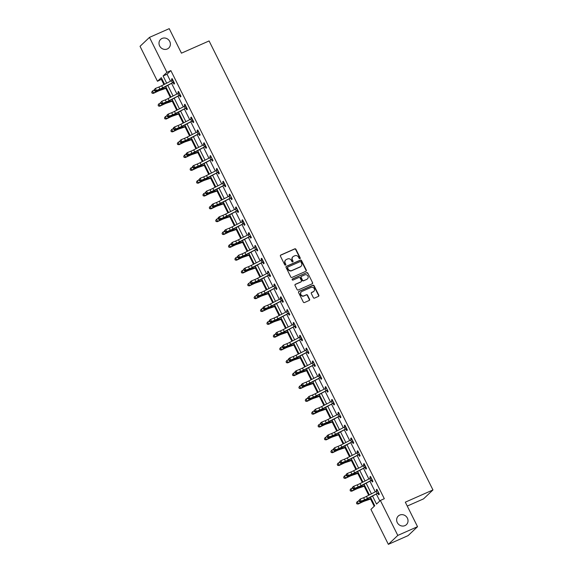 <?xml version="1.0" encoding="UTF-8"?>
<svg xmlns="http://www.w3.org/2000/svg" width="573" height="573" viewBox="0 0 573 573"><rect width="100%" height="100%" fill="white"/><g stroke="black" fill="none" stroke-linecap="round" stroke-linejoin="round"><path stroke-width="0.86" d="M299.951 258.695A0.637 0.587 46.6 0 0 300.216 257.893L295.933 249.312A0.91 0.838 46.6 0 0 294.758 248.847L280.806 255.021A0.91 0.838 46.6 0 0 280.433 256.167L284.709 264.747A0.637 0.587 46.6 0 0 285.691 264.97A0.637 0.587 46.6 0 0 285.798 264.268L285.239 263.157A2.908 2.693 46.6 0 1 286.436 259.476L287.596 258.96A2.908 2.693 46.6 0 1 291.363 260.45L291.922 261.56A0.637 0.587 46.6 0 0 292.896 261.782A0.637 0.587 46.6 0 0 293.004 261.08L292.452 259.97A2.908 2.693 46.6 0 1 293.641 256.289L294.809 255.773A2.908 2.693 46.6 0 1 298.576 257.263L299.127 258.373A0.637 0.587 46.6 0 0 299.958 258.137L295.682 249.556A0.91 0.838 46.6 0 0 294.501 249.09L280.548 255.257A0.91 0.838 46.6 0 0 280.469 255.3M285.54 265.07A0.637 0.587 46.6 0 0 285.54 264.511L285.239 263.157M292.753 261.882A0.637 0.587 46.6 0 0 292.753 261.324L292.452 259.97M399.71 515.091A5.923 5.479 46.6 0 0 398.264 516.051A5.923 5.479 46.6 0 0 397.762 523.393A5.923 5.479 46.6 0 0 404.961 525.62A5.923 5.479 46.6 0 0 406.407 524.66A5.923 5.479 46.6 0 0 406.909 517.319A5.923 5.479 46.6 0 0 399.71 515.091M162.066 38.448A5.923 5.479 46.6 0 0 160.612 39.408A5.923 5.479 46.6 0 0 160.111 46.75A5.923 5.479 46.6 0 0 167.316 48.977A5.923 5.479 46.6 0 0 168.763 48.01A5.923 5.479 46.6 0 0 169.264 40.669A5.923 5.479 46.6 0 0 162.066 38.448M313.359 297.638A0.91 0.838 46.6 0 0 314.534 298.103L318.452 296.37A0.91 0.838 46.6 0 0 318.824 295.217L314.076 285.691A0.91 0.838 46.6 0 0 312.894 285.225L298.941 291.399A0.91 0.838 46.6 0 0 298.569 292.545L303.318 302.078A0.91 0.838 46.6 0 0 304.499 302.537L309.227 300.445A0.91 0.838 46.6 0 0 309.599 299.299L307.565 295.224A0.91 0.838 46.6 0 0 306.39 294.758L304.041 295.79A2.428 2.249 46.6 0 1 301.298 291.865A2.428 2.249 46.6 0 1 301.892 291.471L311.075 287.41A2.428 2.249 46.6 0 1 313.825 291.335A2.428 2.249 46.6 0 1 313.23 291.729L311.698 292.409A0.91 0.838 46.6 0 0 311.325 293.555L313.359 297.638M161.98 79.01L157.475 81.28L140.041 46.313L149.481 37.381L169.228 28.65L181.448 53.167L209.088 40.941L432.959 489.944L405.319 502.17L417.538 526.687L397.798 535.418L388.358 544.35L370.924 509.39L374.749 505.766L370.487 497.221M149.481 37.381L166.915 72.341L163.09 75.965L166.679 83.171M372.579 496.139L376.533 504.075L380.365 500.451L384.311 498.711L170.861 70.601L166.915 72.341M380.365 500.451L397.798 535.418M305.932 271.258A0.91 0.838 46.6 0 0 306.304 270.105L301.556 260.579A0.91 0.838 46.6 0 0 300.374 260.113L286.421 266.28A0.91 0.838 46.6 0 0 286.049 267.433L290.798 276.96A0.91 0.838 46.6 0 0 291.979 277.425L305.932 271.258M307.816 273.135L312.564 282.661A0.91 0.838 46.6 0 1 312.192 283.814L298.239 289.981A0.91 0.838 46.6 0 1 297.058 289.515L295.023 285.44A0.91 0.838 46.6 0 1 295.396 284.294L301.061 281.787A0.91 0.838 46.6 0 0 301.434 280.641L300.08 277.934A0.91 0.838 46.6 0 0 298.905 277.468L293.011 280.075A0.637 0.587 46.6 0 1 292.294 279.044A0.637 0.587 46.6 0 1 292.452 278.944L306.634 272.669A0.91 0.838 46.6 0 1 307.816 273.135L312.564 282.661M407.26 506.066L423.519 498.882L432.959 489.944M170.861 70.601L167.037 74.218L170.51 81.194M171.664 83.493L176.914 94.029M178.06 96.328L183.31 106.857M184.456 109.164L189.706 119.693M190.859 121.999L196.109 132.528M197.255 134.827L202.505 145.363M203.651 147.662L208.901 158.191M210.055 160.497L215.305 171.026M216.451 173.333L221.701 183.861M222.847 186.161L228.097 196.697M229.25 198.996L234.5 209.525M235.646 211.831L240.896 222.36M242.042 224.666L247.292 235.195M248.446 237.494L253.696 248.03M254.842 250.329L260.092 260.858M261.238 263.165L266.488 273.693M267.641 276L272.891 286.529M274.037 288.828L279.287 299.364M280.433 301.663L285.683 312.192M286.837 314.498L292.087 325.027M293.233 327.333L298.483 337.862M299.629 340.161L304.879 350.697M306.032 352.997L311.282 363.526M312.428 365.832L317.678 376.361M318.824 378.667L324.074 389.196M325.228 391.495L330.478 402.031M331.624 404.33L336.874 414.859M338.02 417.165L343.27 427.694M344.423 430.001L349.673 440.53M350.819 442.829L356.069 453.365M357.215 455.664L362.465 466.193M363.619 468.499L368.869 479.028M370.015 481.334L375.265 491.863M376.411 494.162L379.813 500.974M173.29 82.806L173.956 84.138L174.593 83.536L172.129 78.601L171.492 79.203L172.086 80.392M180.617 95.619L179.671 95.641L180.352 96.973L180.989 96.371L178.532 91.436L177.895 92.038L178.482 93.227M187.02 108.455L186.067 108.469L186.755 109.808L187.392 109.207L184.929 104.265L184.291 104.873L184.886 106.062M192.485 121.304L193.151 122.643L193.789 122.035L191.325 117.1L190.687 117.701L191.282 118.89M199.812 134.125L198.867 134.139L199.547 135.472L200.185 134.87L197.728 129.935L197.091 130.537L197.678 131.726M206.216 146.953L205.263 146.975L205.951 148.307L206.588 147.705L204.124 142.77L203.487 143.372L204.081 144.561M211.681 159.803L212.347 161.142L212.984 160.54L210.52 155.598L209.883 156.207L210.477 157.396M219.008 172.623L218.062 172.638L218.743 173.977L219.38 173.368L216.923 168.433L216.286 169.035L216.873 170.224M225.411 185.459L224.458 185.473L225.146 186.805L225.783 186.204L223.32 181.269L222.682 181.87L223.277 183.059M230.876 198.308L231.542 199.64L232.18 199.039L229.716 194.104L229.078 194.705L229.673 195.894M238.203 211.122L237.258 211.136L237.938 212.476L238.576 211.874L236.119 206.932L235.482 207.541L236.069 208.73M244.607 223.957L243.654 223.971L244.342 225.311L244.979 224.702L242.515 219.767L241.878 220.369L242.472 221.558M250.072 236.807L250.738 238.139L251.375 237.537L248.911 232.602L248.274 233.204L248.868 234.393M257.399 249.62L256.453 249.642L257.134 250.974L257.771 250.372L255.314 245.437L254.677 246.039L255.264 247.228M263.802 262.455L262.849 262.47L263.537 263.809L264.174 263.208L261.711 258.265L261.073 258.874L261.668 260.063M269.267 275.305L269.933 276.644L270.571 276.036L268.107 271.101L267.469 271.702L268.064 272.891M276.594 288.126L275.649 288.14L276.329 289.472L276.967 288.871L274.51 283.936L273.873 284.537L274.46 285.726M282.998 300.954L282.045 300.975L282.733 302.308L283.37 301.706L280.906 296.771L280.269 297.373L280.863 298.562M288.463 313.803L289.129 315.143L289.766 314.541L287.302 309.599L286.665 310.208L287.259 311.397M295.79 326.624L294.844 326.639L295.525 327.978L296.162 327.369L293.705 322.434L293.068 323.036L293.655 324.225M302.193 339.46L301.24 339.474L301.928 340.806L302.565 340.204L300.102 335.269L299.464 335.871L300.059 337.06M307.658 352.309L308.324 353.641L308.962 353.04L306.498 348.105L305.86 348.706L306.455 349.895M314.985 365.123L314.04 365.137L314.72 366.476L315.358 365.875L312.901 360.933L312.264 361.542L312.851 362.73M321.389 377.958L320.436 377.972L321.124 379.312L321.761 378.703L319.297 373.768L318.66 374.37L319.254 375.559M326.854 390.807L327.52 392.14L328.157 391.538L325.693 386.603L325.056 387.205L325.65 388.394M334.181 403.621L333.235 403.643L333.916 404.975L334.553 404.373L332.096 399.438L331.459 400.04L332.046 401.229M340.584 416.456L339.631 416.471L340.319 417.81L340.956 417.208L338.493 412.266L337.855 412.875L338.45 414.064M346.049 429.306L346.715 430.645L347.353 430.036L344.889 425.102L344.251 425.703L344.846 426.892M353.376 442.127L352.431 442.141L353.111 443.473L353.749 442.872L351.292 437.937L350.655 438.538L351.242 439.727M359.78 454.955L358.827 454.976L359.515 456.309L360.152 455.707L357.688 450.772L357.051 451.374L357.645 452.563M365.245 467.804L365.911 469.144L366.548 468.542L364.084 463.6L363.447 464.209L364.041 465.398M372.572 480.625L371.626 480.64L372.307 481.979L372.944 481.37L370.487 476.435L369.85 477.037L370.437 478.226M378.975 493.46L378.022 493.475L378.71 494.807L379.347 494.205L376.884 489.27L376.246 489.872L376.841 491.061M161.421 79.532L163.942 84.582M165.833 88.378L170.339 97.41M172.237 101.213L176.735 110.245M178.633 114.048L183.138 123.08M185.029 126.884L189.534 135.916M191.432 139.712L195.93 148.744M197.828 152.547L202.333 161.579M204.224 165.382L208.73 174.414M210.628 178.217L215.126 187.249M217.024 191.045L221.529 200.077M223.42 203.881L227.925 212.912M229.823 216.716L234.321 225.748M236.219 229.551L240.724 238.583M242.615 242.379L247.121 251.411M249.019 255.214L253.517 264.246M255.415 268.049L259.92 277.081M261.811 280.885L266.316 289.917M268.214 293.713L272.712 302.745M274.61 306.548L279.115 315.58M281.006 319.383L285.512 328.415M287.41 332.218L291.908 341.25M293.806 345.046L298.311 354.078M300.202 357.881L304.707 366.913M306.605 370.717L311.103 379.749M313.001 383.552L317.506 392.584M319.397 396.38L323.903 405.412M325.801 409.215L330.299 418.247M332.197 422.05L336.702 431.082M338.593 434.886L343.098 443.917M344.996 447.714L349.494 456.745M351.392 460.549L355.897 469.581M357.788 473.384L362.294 482.416M364.192 486.219L368.69 495.251M370.588 499.047L374.198 506.288M417.538 526.687L408.098 535.619L388.358 544.35M164.587 84.245L161.299 77.656L157.475 81.28M369.341 494.914L364.091 484.386M362.938 482.079L357.688 471.55M356.542 469.251L351.292 458.715M350.146 456.416L344.896 445.887M343.743 443.581L338.493 433.052M337.347 430.746L332.096 420.217M330.95 417.918L325.7 407.382M324.547 405.082L319.297 394.553M318.151 392.247L312.901 381.718M311.755 379.412L306.505 368.883M305.352 366.584L300.102 356.048M298.956 353.749L293.705 343.22M292.559 340.914L287.309 330.385M286.156 328.078L280.906 317.549M279.76 315.25L274.51 304.714M273.364 302.415L268.114 291.886M266.961 289.58L261.711 279.051M260.565 276.745L255.314 266.216M254.168 263.917L248.918 253.381M247.765 251.081L242.515 240.553M241.369 238.246L236.119 227.717M234.973 225.411L229.723 214.882M228.57 212.583L223.32 202.047M222.174 199.748L216.923 189.219M215.777 186.913L210.527 176.384M209.374 174.077L204.124 163.549M202.978 161.249L197.728 150.713M196.582 148.414L191.332 137.885M190.179 135.579L184.929 125.05M183.783 122.744L178.532 112.215M177.386 109.916L172.136 99.38M170.983 97.081L165.733 86.552M167.825 85.47L173.075 95.999M174.228 98.305L179.478 108.834M180.624 111.141L185.874 121.669M187.02 123.969L192.27 134.505M193.423 136.804L198.673 147.333M199.819 149.639L205.07 160.168M206.216 162.474L211.466 173.003M212.619 175.302L217.869 185.838M219.015 188.137L224.265 198.666M225.411 200.973L230.661 211.501M231.814 213.808L237.064 224.337M238.21 226.636L243.461 237.172M244.607 239.471L249.857 250M251.01 252.306L256.26 262.835M257.406 265.141L262.656 275.67M263.802 277.969L269.052 288.506M270.205 290.805L275.455 301.334M276.601 303.64L281.852 314.169M282.998 316.475L288.248 327.004M289.401 329.303L294.651 339.839M295.797 342.138L301.047 352.667M302.193 354.974L307.443 365.502M308.596 367.809L313.846 378.338M314.992 380.637L320.243 391.173M321.389 393.472L326.639 404.001M327.792 406.307L333.042 416.836M334.188 419.142L339.438 429.671M340.584 431.97L345.834 442.506M346.987 444.806L352.237 455.334M353.383 457.641L358.634 468.17M359.78 470.476L365.03 481.005M366.183 483.304L371.433 493.84M167.037 74.218L163.09 75.965M171.492 79.203L172.265 78.866M177.895 92.038L178.661 91.694M184.291 104.873L185.058 104.53M190.687 117.701L191.461 117.365M197.091 130.537L197.857 130.2M203.487 143.372L204.253 143.028M209.883 156.207L210.656 155.863M216.286 169.035L217.052 168.698M222.682 181.87L223.449 181.534M229.078 194.705L229.852 194.362M235.482 207.541L236.248 207.197M241.878 220.369L242.644 220.032M248.274 233.204L249.047 232.867M254.677 246.039L255.443 245.695M261.073 258.874L261.84 258.53M267.469 271.702L268.243 271.366M273.873 284.537L274.639 284.201M280.269 297.373L281.035 297.029M286.665 310.208L287.438 309.864M293.068 323.036L293.834 322.699M299.464 335.871L300.231 335.534M305.86 348.706L306.634 348.363M312.264 361.542L313.03 361.198M318.66 374.37L319.426 374.033M325.056 387.205L325.829 386.868M331.459 400.04L332.225 399.696M337.855 412.875L338.622 412.531M344.251 425.703L345.025 425.367M350.655 438.538L351.421 438.202M357.051 451.374L357.817 451.03M363.447 464.209L364.22 463.865M369.85 477.037L370.616 476.7M376.246 489.872L377.013 489.535M292.81 256.89A2.908 2.693 46.6 0 0 292.194 260.214M285.598 260.078A2.908 2.693 46.6 0 0 284.989 263.401M306.011 271.215A0.91 0.838 46.6 0 0 306.046 270.349L301.298 260.822A0.91 0.838 46.6 0 0 300.116 260.357L286.163 266.524A0.91 0.838 46.6 0 0 286.085 266.567M300.911 261.947A0.637 0.587 46.6 0 0 300.087 261.617L287.839 267.039A0.637 0.587 46.6 0 0 287.574 267.842L288.162 269.016A2.908 2.693 46.6 0 0 291.929 270.499L300.302 266.796A2.908 2.693 46.6 0 0 301.491 263.114L300.911 261.947M287.574 267.283A0.637 0.587 46.6 0 0 287.324 268.085L287.574 267.842M300.882 266.445A2.908 2.693 46.6 0 1 300.044 267.039L291.671 270.743A2.908 2.693 46.6 0 1 287.904 269.253L287.324 268.085M312.271 283.771A0.91 0.838 46.6 0 0 312.306 282.904M301.14 281.744A0.91 0.838 46.6 0 1 300.804 282.031L295.145 284.53A0.91 0.838 46.6 0 0 295.066 284.573M292.452 278.944L292.194 279.187A0.637 0.587 46.6 0 0 292.187 279.187L306.634 272.669M306.927 279.194A2.428 2.249 46.6 0 0 307.73 275.785A2.428 2.249 46.6 0 0 304.779 274.868L301.541 276.301A0.91 0.838 46.6 0 0 301.169 277.454L302.515 280.161A0.91 0.838 46.6 0 0 303.697 280.62L306.677 279.431A2.428 2.249 46.6 0 0 307.393 278.915M301.205 276.587A0.91 0.838 46.6 0 0 300.911 277.697L301.169 277.454M306.677 279.431L303.439 280.863A0.91 0.838 46.6 0 1 302.258 280.398L300.911 277.697M307.558 273.378A0.91 0.838 46.6 0 0 306.383 272.913M313.689 291.449A2.428 2.249 46.6 0 1 312.973 291.972L311.44 292.653A0.91 0.838 46.6 0 0 311.361 292.688M301.176 291.994A2.428 2.249 46.6 0 0 303.79 296.033L304.041 295.79M309.305 300.41A0.91 0.838 46.6 0 0 309.341 299.543L307.314 295.46A0.91 0.838 46.6 0 0 306.132 294.995L303.79 296.033M318.531 296.327A0.91 0.838 46.6 0 0 318.567 295.46L313.818 285.934A0.91 0.838 46.6 0 0 312.643 285.469L298.683 291.636A0.91 0.838 46.6 0 0 298.605 291.678M166.535 88.142L160.01 90.355A4.627 0.552 153.5 0 0 157.417 91.451L153.378 93.378L152.046 93.155L151.709 92.174L152.046 93.155M151.709 92.174L152.533 90.928L154.123 90.169M152.533 90.928L153.557 92.984L157.596 91.057A6.94 0.824 -26.5 0 1 161.493 89.417L166.349 87.769M152.124 92.998L153.557 92.984L153.378 93.378M173.626 82.211L172.602 80.156A3.237 0.387 153.5 0 0 171.449 80.714L161.701 85.735A4.627 0.552 -26.5 0 1 158.879 87.039L155.39 88.443L156.415 90.498L155.355 91.279L158.843 89.875A6.94 0.824 153.5 0 0 163.076 87.92L173.626 82.211A3.237 0.387 153.5 0 0 172.473 82.77L162.725 87.791A4.627 0.552 -26.5 0 1 159.903 89.094L156.415 90.498L154.86 90.491L154.452 89.667L154.03 89.975L154.438 90.799L154.86 90.491M174.221 82.791L172.974 82.82M154.03 89.975L155.39 88.443L154.452 89.667M154.438 90.799L155.355 91.279M172.931 100.977L166.414 103.19A4.627 0.552 153.5 0 0 163.814 104.286L159.774 106.213L158.449 105.984L158.112 105.009L158.449 105.984M158.112 105.009L158.929 103.756L160.519 102.997M158.929 103.756L159.96 105.812L164 103.885A6.94 0.824 -26.5 0 1 167.889 102.252L172.745 100.604M158.52 105.826L159.96 105.812L159.774 106.213M179.328 113.812L172.81 116.025A4.627 0.552 153.5 0 0 170.21 117.114L166.17 119.041L164.845 118.819L164.508 117.837L164.845 118.819M164.508 117.837L165.332 116.591L166.922 115.832M165.332 116.591L166.356 118.647L170.396 116.72A6.94 0.824 -26.5 0 1 174.292 115.087L179.141 113.44M164.917 118.661L166.356 118.647L166.17 119.041M179.199 92.769L178.998 92.984A3.237 0.387 153.5 0 0 177.845 93.542L168.104 98.563A4.627 0.552 -26.5 0 1 165.275 99.874L161.787 101.271L162.818 103.333L161.758 104.114L165.239 102.71A6.94 0.824 153.5 0 0 169.479 100.755L180.022 95.039A3.237 0.387 153.5 0 0 178.876 95.598L169.128 100.626A4.627 0.552 -26.5 0 1 166.299 101.93L162.818 103.333L161.264 103.319L160.855 102.495L160.426 102.811L160.841 103.634L161.264 103.319M180.022 95.039L179.184 92.783M160.426 102.811L161.787 101.271L160.855 102.495M160.841 103.634L161.758 104.114M186.418 107.874L185.394 105.819A3.237 0.387 153.5 0 0 184.248 106.377L174.5 111.398A4.627 0.552 -26.5 0 1 171.678 112.702L168.19 114.106L169.214 116.161L168.154 116.949L171.642 115.545A6.94 0.824 153.5 0 0 175.875 113.583L186.418 107.874A3.237 0.387 153.5 0 0 185.272 108.433L175.524 113.454A4.627 0.552 -26.5 0 1 172.702 114.765L169.214 116.161L167.66 116.154L167.252 115.331L166.829 115.646L167.237 116.469L167.66 116.154M166.829 115.646L167.13 114.887L168.19 114.106L167.252 115.331M167.237 116.469L168.154 116.949M185.731 126.647L179.206 128.861A4.627 0.552 153.5 0 0 176.613 129.949L172.573 131.876L171.241 131.654L170.904 130.673L171.241 131.654M170.904 130.673L171.728 129.426L173.318 128.667M171.728 129.426L172.752 131.482L176.792 129.555A6.94 0.824 -26.5 0 1 180.688 127.922L185.545 126.275M171.32 131.496L172.752 131.482L172.573 131.876M192.127 139.475L185.609 141.689A4.627 0.552 153.5 0 0 183.009 142.784L178.969 144.711L177.644 144.489L177.308 143.508L177.644 144.489M177.308 143.508L178.124 142.262L179.714 141.502M178.124 142.262L179.156 144.317L183.195 142.391A6.94 0.824 -26.5 0 1 187.085 140.75L191.941 139.103M177.716 144.332L179.156 144.317L178.969 144.711M198.523 152.311L192.005 154.524A4.627 0.552 153.5 0 0 189.405 155.62L185.366 157.546L184.04 157.317L183.704 156.343L184.04 157.317M183.704 156.343L184.527 155.09L186.118 154.33M184.527 155.09L185.552 157.145L189.591 155.219A6.94 0.824 -26.5 0 1 193.488 153.585L198.337 151.938M184.112 157.16L185.552 157.145L185.366 157.546M192.822 120.71L191.797 118.654A3.237 0.387 153.5 0 0 190.644 119.213L180.896 124.234A4.627 0.552 -26.5 0 1 178.074 125.537L174.586 126.941L175.61 128.997L174.55 129.777L178.038 128.381A6.94 0.824 153.5 0 0 182.271 126.418L192.822 120.71A3.237 0.387 153.5 0 0 191.669 121.268L181.92 126.289A4.627 0.552 -26.5 0 1 179.098 127.593L175.61 128.997L174.056 128.989L173.648 128.166L173.225 128.481L173.633 129.305L174.056 128.989M193.416 121.29L192.17 121.318M173.225 128.481L173.526 127.722L174.586 126.941L173.648 128.166M173.633 129.305L174.55 129.777M198.394 131.267L198.194 131.489A3.237 0.387 153.5 0 0 197.04 132.048L187.299 137.069A4.627 0.552 -26.5 0 1 184.47 138.372L180.982 139.776L182.013 141.832L180.953 142.613L184.434 141.209A6.94 0.824 153.5 0 0 188.675 139.253L199.218 133.545A3.237 0.387 153.5 0 0 198.072 134.103L188.324 139.124A4.627 0.552 -26.5 0 1 185.494 140.428L182.013 141.832L180.459 141.825L180.051 141.001L179.621 141.309L180.037 142.133L180.459 141.825M199.218 133.545L198.38 131.281M179.621 141.309L180.982 139.776L180.051 141.001M180.037 142.133L180.953 142.613M205.614 146.373L204.59 144.317A3.237 0.387 153.5 0 0 203.444 144.876L193.695 149.897A4.627 0.552 -26.5 0 1 190.873 151.208L187.385 152.604L188.41 154.667L187.35 155.448L190.838 154.044A6.94 0.824 153.5 0 0 195.071 152.089L205.614 146.373A3.237 0.387 153.5 0 0 204.468 146.932L194.72 151.96A4.627 0.552 -26.5 0 1 191.898 153.263L188.41 154.667L186.855 154.653L186.447 153.829L186.024 154.144L186.433 154.968L186.855 154.653M186.024 154.144L186.325 153.392L187.385 152.604L186.447 153.829M186.433 154.968L187.35 155.448M211.186 156.938L210.993 157.152A3.237 0.387 153.5 0 0 209.84 157.711L200.092 162.732A4.627 0.552 -26.5 0 1 197.27 164.036L193.781 165.439L194.806 167.495L193.746 168.283L197.234 166.879A6.94 0.824 153.5 0 0 201.467 164.917L212.017 159.208A3.237 0.387 153.5 0 0 210.864 159.767L201.116 164.788A4.627 0.552 -26.5 0 1 198.294 166.098L194.806 167.495L193.251 167.488L192.843 166.664L192.421 166.979L192.829 167.803L193.251 167.488M212.612 159.788L211.365 159.824M192.421 166.979L192.721 166.22L193.781 165.439L192.843 166.664M192.829 167.803L193.746 168.283M217.59 169.773L217.389 169.988A3.237 0.387 153.5 0 0 216.236 170.546L206.495 175.567A4.627 0.552 -26.5 0 1 203.666 176.871L200.178 178.275L201.209 180.33L200.149 181.111L203.63 179.714A6.94 0.824 153.5 0 0 207.87 177.752L218.413 172.043A3.237 0.387 153.5 0 0 217.267 172.602L207.519 177.623A4.627 0.552 -26.5 0 1 204.69 178.926L201.209 180.33L199.655 180.323L199.246 179.499L198.817 179.815L199.232 180.638L199.655 180.323M218.413 172.043L217.575 169.78M198.817 179.815L200.178 178.275L199.246 179.499M199.232 180.638L200.149 181.111M224.809 184.878L223.785 182.823A3.237 0.387 153.5 0 0 222.639 183.381L212.891 188.402A4.627 0.552 -26.5 0 1 210.069 189.706L206.581 191.11L207.605 193.165L206.545 193.946L210.033 192.542A6.94 0.824 153.5 0 0 214.266 190.587L224.809 184.878A3.237 0.387 153.5 0 0 223.663 185.437L213.915 190.458A4.627 0.552 -26.5 0 1 211.093 191.762L207.605 193.165L206.051 193.158L205.643 192.335L205.22 192.643L205.628 193.466L206.051 193.158M205.22 192.643L206.581 191.11L205.643 192.335M205.628 193.466L206.545 193.946M230.382 195.436L230.188 195.651A3.237 0.387 153.5 0 0 229.035 196.21L219.287 201.23A4.627 0.552 -26.5 0 1 216.465 202.541L212.977 203.938L214.001 206.001L212.941 206.781L216.429 205.378A6.94 0.824 153.5 0 0 220.662 203.422L231.213 197.706A3.237 0.387 153.5 0 0 230.06 198.265L220.311 203.293A4.627 0.552 -26.5 0 1 217.489 204.597L214.001 206.001L212.447 205.986L212.039 205.163L211.616 205.478L212.024 206.301L212.447 205.986M231.807 198.287L230.561 198.322M211.616 205.478L211.917 204.726L212.977 203.938L212.039 205.163M212.024 206.301L212.941 206.781M236.785 208.271L236.585 208.486A3.237 0.387 153.5 0 0 235.431 209.045L225.69 214.066A4.627 0.552 -26.5 0 1 222.861 215.369L219.38 216.773L220.404 218.829L219.344 219.617L222.825 218.213A6.94 0.824 153.5 0 0 227.066 216.25L237.609 210.542A3.237 0.387 153.5 0 0 236.463 211.1L226.715 216.121A4.627 0.552 -26.5 0 1 223.885 217.432L220.404 218.829L218.85 218.822L218.442 217.998L218.012 218.313L218.428 219.137L218.85 218.822M237.609 210.542L236.771 208.286M218.012 218.313L218.313 217.554L219.38 216.773L218.442 217.998M218.428 219.137L219.344 219.617M244.005 223.377L242.981 221.321A3.237 0.387 153.5 0 0 241.835 221.88L232.086 226.901A4.627 0.552 -26.5 0 1 229.264 228.204L225.776 229.608L226.801 231.664L225.741 232.445L229.229 231.048A6.94 0.824 153.5 0 0 233.462 229.085L244.005 223.377A3.237 0.387 153.5 0 0 242.859 223.936L233.111 228.956A4.627 0.552 -26.5 0 1 230.289 230.26L226.801 231.664L225.246 231.657L224.838 230.833L224.415 231.148L224.824 231.972L225.246 231.657M224.415 231.148L224.716 230.389L225.776 229.608L224.838 230.833M224.824 231.972L225.741 232.445M249.577 233.934L249.384 234.156A3.237 0.387 153.5 0 0 248.231 234.715L238.483 239.736A4.627 0.552 -26.5 0 1 235.661 241.04L232.172 242.443L233.197 244.499L232.137 245.28L235.625 243.876A6.94 0.824 153.5 0 0 239.858 241.921L250.408 236.212A3.237 0.387 153.5 0 0 249.255 236.771L239.507 241.792A4.627 0.552 -26.5 0 1 236.685 243.095L233.197 244.499L231.642 244.492L231.234 243.668L230.812 243.976L231.22 244.8L231.642 244.492M251.003 236.792L249.756 236.821M230.812 243.976L232.172 242.443L231.234 243.668M231.22 244.8L232.137 245.28M255.981 246.77L255.78 246.984A3.237 0.387 153.5 0 0 254.627 247.543L244.886 252.564A4.627 0.552 -26.5 0 1 242.057 253.875L238.576 255.272L239.6 257.334L238.54 258.115L242.021 256.711A6.94 0.824 153.5 0 0 246.261 254.756L256.804 249.04A3.237 0.387 153.5 0 0 255.658 249.599L245.91 254.627A4.627 0.552 -26.5 0 1 243.081 255.93L239.6 257.334L238.046 257.32L237.637 256.496L237.208 256.811L237.623 257.635L238.046 257.32M256.804 249.04L255.966 246.784M237.208 256.811L238.576 255.272L237.637 256.496M237.623 257.635L238.54 258.115M263.2 261.875L262.176 259.82A3.237 0.387 153.5 0 0 261.03 260.378L251.282 265.399A4.627 0.552 -26.5 0 1 248.46 266.703L244.972 268.107L245.996 270.162L244.936 270.95L248.424 269.546A6.94 0.824 153.5 0 0 252.657 267.584L263.2 261.875A3.237 0.387 153.5 0 0 262.054 262.434L252.306 267.455A4.627 0.552 -26.5 0 1 249.484 268.766L245.996 270.162L244.442 270.155L244.034 269.331L243.611 269.647L244.019 270.47L244.442 270.155M243.611 269.647L243.912 268.887L244.972 268.107L244.034 269.331M244.019 270.47L244.936 270.95M268.773 272.44L268.579 272.655A3.237 0.387 153.5 0 0 267.426 273.214L257.678 278.234A4.627 0.552 -26.5 0 1 254.856 279.538L251.368 280.942L252.392 282.998L251.332 283.778L254.82 282.382A6.94 0.824 153.5 0 0 259.053 280.419L269.604 274.711A3.237 0.387 153.5 0 0 268.451 275.269L258.702 280.29A4.627 0.552 -26.5 0 1 255.88 281.594L252.392 282.998L250.838 282.99L250.43 282.167L250.007 282.482L250.415 283.306L250.838 282.99M270.198 275.291L268.952 275.319M250.007 282.482L250.308 281.723L251.368 280.942L250.43 282.167M250.415 283.306L251.332 283.778M275.176 285.268L274.976 285.49A3.237 0.387 153.5 0 0 273.822 286.049L264.081 291.07A4.627 0.552 -26.5 0 1 261.252 292.373L257.771 293.777L258.795 295.833L257.735 296.613L261.216 295.21A6.94 0.824 153.5 0 0 265.457 293.254L276 287.546A3.237 0.387 153.5 0 0 274.854 288.104L265.106 293.125A4.627 0.552 -26.5 0 1 262.276 294.429L258.795 295.833L257.241 295.826L256.833 295.002L256.403 295.31L256.819 296.134L257.241 295.826M276 287.546L275.162 285.282M256.403 295.31L257.771 293.777L256.833 295.002M256.819 296.134L257.735 296.613M282.396 300.381L281.372 298.318A3.237 0.387 153.5 0 0 280.226 298.877L270.477 303.898A4.627 0.552 -26.5 0 1 267.655 305.208L264.167 306.605L265.192 308.668L264.132 309.449L267.62 308.045A6.94 0.824 153.5 0 0 271.853 306.089L282.396 300.381A3.237 0.387 153.5 0 0 281.25 300.932L271.502 305.961A4.627 0.552 -26.5 0 1 268.68 307.264L265.192 308.668L263.637 308.654L263.229 307.83L262.806 308.145L263.215 308.969L263.637 308.654M262.806 308.145L263.107 307.393L264.167 306.605L263.229 307.83M263.215 308.969L264.132 309.449M287.968 310.938L287.775 311.153A3.237 0.387 153.5 0 0 286.622 311.712L276.874 316.733A4.627 0.552 -26.5 0 1 274.052 318.036L270.563 319.44L271.588 321.496L270.528 322.284L274.016 320.88A6.94 0.824 153.5 0 0 278.249 318.917L288.799 313.209A3.237 0.387 153.5 0 0 287.646 313.768L277.898 318.789A4.627 0.552 -26.5 0 1 275.076 320.099L271.588 321.496L270.033 321.489L269.625 320.665L269.203 320.98L269.611 321.804L270.033 321.489M289.394 313.789L288.147 313.825M269.203 320.98L269.503 320.221L270.563 319.44L269.625 320.665M269.611 321.804L270.528 322.284M294.372 323.774L294.171 323.989A3.237 0.387 153.5 0 0 293.018 324.547L283.277 329.568A4.627 0.552 -26.5 0 1 280.448 330.872L276.967 332.276L277.991 334.331L276.931 335.112L280.412 333.715A6.94 0.824 153.5 0 0 284.652 331.753L295.195 326.044A3.237 0.387 153.5 0 0 294.049 326.603L284.301 331.624A4.627 0.552 -26.5 0 1 281.472 332.927L277.991 334.331L276.437 334.324L276.028 333.5L275.599 333.815L276.014 334.639L276.437 334.324M295.195 326.044L294.357 323.781M275.599 333.815L275.899 333.056L276.967 332.276L276.028 333.5M276.014 334.639L276.931 335.112M301.591 338.879L300.567 336.824A3.237 0.387 153.5 0 0 299.421 337.382L289.673 342.403A4.627 0.552 -26.5 0 1 286.851 343.707L283.363 345.111L284.387 347.166L283.327 347.947L286.815 346.543A6.94 0.824 153.5 0 0 291.048 344.588L301.591 338.879A3.237 0.387 153.5 0 0 300.445 339.438L290.697 344.459A4.627 0.552 -26.5 0 1 287.875 345.763L284.387 347.166L282.833 347.159L282.425 346.336L282.002 346.644L282.41 347.467L282.833 347.159M282.002 346.644L283.363 345.111L282.425 346.336M282.41 347.467L283.327 347.947M307.164 349.437L306.97 349.652A3.237 0.387 153.5 0 0 305.817 350.21L296.069 355.231A4.627 0.552 -26.5 0 1 293.247 356.542L289.759 357.939L290.783 360.002L289.723 360.782L293.211 359.378A6.94 0.824 153.5 0 0 297.444 357.423L307.995 351.715A3.237 0.387 153.5 0 0 306.841 352.266L297.093 357.294A4.627 0.552 -26.5 0 1 294.271 358.598L290.783 360.002L289.229 359.987L288.821 359.164L288.398 359.479L288.806 360.302L289.229 359.987M308.589 352.288L307.35 352.323M288.398 359.479L288.699 358.727L289.759 357.939L288.821 359.164M288.806 360.302L289.723 360.782M204.926 165.146L198.401 167.359A4.627 0.552 153.5 0 0 195.808 168.448L191.769 170.374L190.437 170.152L190.1 169.171L190.437 170.152M190.1 169.171L190.924 167.925L192.514 167.166M190.924 167.925L191.948 169.98L195.987 168.054A6.94 0.824 -26.5 0 1 199.884 166.421L204.74 164.773M190.515 169.995L191.948 169.98L191.769 170.374M211.322 177.981L204.805 180.194A4.627 0.552 153.5 0 0 202.205 181.283L198.165 183.21L196.84 182.988L196.503 182.006L196.84 182.988M196.503 182.006L197.32 180.76L198.91 180.001M197.32 180.76L198.351 182.816L202.391 180.889A6.94 0.824 -26.5 0 1 206.28 179.256L211.136 177.609M196.911 182.83L198.351 182.816L198.165 183.21M217.719 190.809L211.201 193.029A4.627 0.552 153.5 0 0 208.601 194.118L204.561 196.045L203.236 195.823L202.899 194.841L203.236 195.823M202.899 194.841L203.723 193.595L205.313 192.836M203.723 193.595L204.747 195.651L208.787 193.724A6.94 0.824 -26.5 0 1 212.683 192.084L217.532 190.437M203.308 195.665L204.747 195.651L204.561 196.045M224.122 203.644L217.597 205.857A4.627 0.552 153.5 0 0 215.004 206.953L210.964 208.88L209.632 208.651L209.295 207.677L209.632 208.651M209.295 207.677L210.119 206.423L211.709 205.664M210.119 206.423L211.143 208.479L215.183 206.552A6.94 0.824 -26.5 0 1 219.079 204.919L223.936 203.272M209.711 208.493L211.143 208.479L210.964 208.88M230.518 216.479L224 218.693A4.627 0.552 153.5 0 0 221.4 219.781L217.36 221.708L216.035 221.486L215.699 220.505L216.035 221.486M215.699 220.505L216.515 219.258L218.105 218.499M216.515 219.258L217.547 221.314L221.586 219.387A6.94 0.824 -26.5 0 1 225.476 217.754L230.332 216.107M216.107 221.328L217.547 221.314L217.36 221.708M236.914 229.315L230.396 231.528A4.627 0.552 153.5 0 0 227.796 232.617L223.756 234.543L222.431 234.321L222.095 233.34L222.431 234.321M222.095 233.34L222.918 232.094L224.509 231.334M222.918 232.094L223.943 234.149L227.982 232.223A6.94 0.824 -26.5 0 1 231.879 230.59L236.728 228.942M222.503 234.164L223.943 234.149L223.756 234.543M243.317 242.143L236.792 244.363A4.627 0.552 153.5 0 0 234.199 245.452L230.16 247.378L228.828 247.156L228.491 246.175L228.828 247.156M228.491 246.175L229.315 244.929L230.905 244.17M229.315 244.929L230.339 246.984L234.378 245.058A6.94 0.824 -26.5 0 1 238.275 243.418L243.131 241.77M228.906 246.999L230.339 246.984L230.16 247.378M249.713 254.978L243.196 257.191A4.627 0.552 153.5 0 0 240.596 258.287L236.556 260.214L235.231 259.984L234.894 259.01L235.231 259.984M234.894 259.01L235.711 257.757L237.301 256.998M235.711 257.757L236.742 259.813L240.782 257.886A6.94 0.824 -26.5 0 1 244.671 256.253L249.527 254.605M235.302 259.827L236.742 259.813L236.556 260.214M256.11 267.813L249.592 270.026A4.627 0.552 153.5 0 0 246.992 271.115L242.952 273.042L241.627 272.82L241.29 271.838L241.627 272.82M241.29 271.838L242.114 270.592L243.704 269.833M242.114 270.592L243.138 272.648L247.178 270.721A6.94 0.824 -26.5 0 1 251.074 269.088L255.923 267.441M241.699 272.662L243.138 272.648L242.952 273.042M262.513 280.648L255.988 282.861A4.627 0.552 153.5 0 0 253.395 283.95L249.355 285.877L248.023 285.655L247.686 284.674L248.023 285.655M247.686 284.674L248.51 283.427L250.1 282.668M248.51 283.427L249.534 285.483L253.574 283.556A6.94 0.824 -26.5 0 1 257.47 281.923L262.327 280.276M248.102 285.497L249.534 285.483L249.355 285.877M268.909 293.476L262.391 295.697A4.627 0.552 153.5 0 0 259.791 296.785L255.751 298.712L254.426 298.49L254.09 297.509L254.426 298.49M254.09 297.509L254.906 296.262L256.496 295.503M254.906 296.262L255.938 298.318L259.977 296.391A6.94 0.824 -26.5 0 1 263.867 294.751L268.723 293.104M254.498 298.332L255.938 298.318L255.751 298.712M275.305 306.311L268.787 308.525A4.627 0.552 153.5 0 0 266.187 309.621L262.148 311.547L260.822 311.318L260.486 310.344L260.822 311.318M260.486 310.344L261.309 309.091L262.9 308.331M261.309 309.091L262.334 311.146L266.373 309.219A6.94 0.824 -26.5 0 1 270.27 307.586L275.119 305.939M260.894 311.16L262.334 311.146L262.148 311.547M281.708 319.147L275.183 321.36A4.627 0.552 153.5 0 0 272.59 322.449L268.551 324.375L267.219 324.153L266.882 323.172L267.219 324.153M266.882 323.172L267.706 321.926L269.296 321.166M267.706 321.926L268.73 323.981L272.769 322.055A6.94 0.824 -26.5 0 1 276.666 320.422L281.522 318.774M267.297 323.996L268.73 323.981L268.551 324.375M288.104 331.982L281.587 334.195A4.627 0.552 153.5 0 0 278.987 335.284L274.947 337.211L273.622 336.988L273.285 336.007L273.622 336.988M273.285 336.007L274.102 334.761L275.692 334.002M274.102 334.761L275.133 336.817L279.173 334.89A6.94 0.824 -26.5 0 1 283.062 333.257L287.918 331.609M273.693 336.831L275.133 336.817L274.947 337.211M294.501 344.81L287.983 347.03A4.627 0.552 153.5 0 0 285.383 348.119L281.343 350.046L280.018 349.824L279.681 348.842L280.018 349.824M279.681 348.842L280.505 347.596L282.095 346.837M280.505 347.596L281.529 349.652L285.569 347.725A6.94 0.824 -26.5 0 1 289.465 346.085L294.314 344.437M280.09 349.666L281.529 349.652L281.343 350.046M300.904 357.645L294.379 359.858A4.627 0.552 153.5 0 0 291.786 360.954L287.746 362.881L286.414 362.652L286.077 361.678L286.414 362.652M286.077 361.678L286.901 360.424L288.491 359.665M286.901 360.424L287.925 362.48L291.965 360.553A6.94 0.824 -26.5 0 1 295.861 358.92L300.718 357.273M286.493 362.494L287.925 362.48L287.746 362.881M307.3 370.48L300.782 372.694A4.627 0.552 153.5 0 0 298.182 373.782L294.142 375.709L292.817 375.487L292.481 374.506L292.817 375.487M292.481 374.506L293.297 373.259L294.887 372.5M293.297 373.259L294.329 375.315L298.368 373.388A6.94 0.824 -26.5 0 1 302.258 371.755L307.114 370.108M292.889 375.329L294.329 375.315L294.142 375.709M313.696 383.316L307.178 385.529A4.627 0.552 153.5 0 0 304.578 386.617L300.539 388.544L299.213 388.322L298.877 387.341L299.213 388.322M298.877 387.341L299.7 386.095L301.291 385.335M299.7 386.095L300.725 388.15L304.764 386.223A6.94 0.824 -26.5 0 1 308.661 384.59L313.51 382.943M299.285 388.165L300.725 388.15L300.539 388.544M320.099 396.144L313.574 398.364A4.627 0.552 153.5 0 0 310.981 399.453L306.942 401.379L305.61 401.157L305.273 400.176L305.61 401.157M305.273 400.176L306.097 398.93L307.687 398.171M306.097 398.93L307.121 400.985L311.16 399.059A6.94 0.824 -26.5 0 1 315.057 397.418L319.913 395.771M305.688 401L307.121 400.985L306.942 401.379M326.495 408.979L319.978 411.192A4.627 0.552 153.5 0 0 317.378 412.288L313.338 414.215L312.013 413.985L311.676 413.011L312.013 413.985M311.676 413.011L312.493 411.758L314.083 410.999M312.493 411.758L313.524 413.813L317.564 411.887A6.94 0.824 -26.5 0 1 321.453 410.254L326.309 408.606M312.084 413.828L313.524 413.813L313.338 414.215M313.567 362.272L313.367 362.487A3.237 0.387 153.5 0 0 312.213 363.046L302.472 368.067A4.627 0.552 -26.5 0 1 299.643 369.37L296.162 370.774L297.186 372.83L296.126 373.617L299.607 372.214A6.94 0.824 153.5 0 0 303.848 370.251L314.391 364.543A3.237 0.387 153.5 0 0 313.245 365.101L303.497 370.122A4.627 0.552 -26.5 0 1 300.667 371.433L297.186 372.83L295.632 372.822L295.224 371.999L294.794 372.314L295.21 373.138L295.632 372.822M314.391 364.543L313.553 362.286M294.794 372.314L295.095 371.555L296.162 370.774L295.224 371.999M295.21 373.138L296.126 373.617M320.787 377.378L319.763 375.322A3.237 0.387 153.5 0 0 318.617 375.881L308.868 380.902A4.627 0.552 -26.5 0 1 306.046 382.205L302.558 383.609L303.583 385.665L302.523 386.446L306.011 385.049A6.94 0.824 153.5 0 0 310.244 383.086L320.787 377.378A3.237 0.387 153.5 0 0 319.641 377.936L309.893 382.957A4.627 0.552 -26.5 0 1 307.071 384.261L303.583 385.665L302.028 385.658L301.62 384.834L301.197 385.149L301.606 385.973L302.028 385.658M301.197 385.149L301.498 384.39L302.558 383.609L301.62 384.834M301.606 385.973L302.523 386.446M326.359 387.935L326.166 388.157A3.237 0.387 153.5 0 0 325.013 388.716L315.265 393.737A4.627 0.552 -26.5 0 1 312.443 395.041L308.954 396.444L309.979 398.5L308.919 399.281L312.407 397.877A6.94 0.824 153.5 0 0 316.64 395.922L327.19 390.213A3.237 0.387 153.5 0 0 326.037 390.772L316.289 395.793A4.627 0.552 -26.5 0 1 313.467 397.096L309.979 398.5L308.432 398.493L308.016 397.669L307.594 397.977L308.002 398.801L308.432 398.493M327.785 390.793L326.546 390.822M307.594 397.977L308.954 396.444L308.016 397.669M308.002 398.801L308.919 399.281M332.763 400.771L332.562 400.985A3.237 0.387 153.5 0 0 331.409 401.544L321.668 406.565A4.627 0.552 -26.5 0 1 318.839 407.876L315.358 409.272L316.382 411.335L315.322 412.116L318.803 410.712A6.94 0.824 153.5 0 0 323.043 408.757L333.586 403.048A3.237 0.387 153.5 0 0 332.44 403.6L322.692 408.628A4.627 0.552 -26.5 0 1 319.863 409.931L316.382 411.335L314.828 411.321L314.419 410.497L313.99 410.812L314.405 411.636L314.828 411.321M333.586 403.048L332.748 400.785M313.99 410.812L315.358 409.272L314.419 410.497M314.405 411.636L315.322 412.116M332.892 421.814L326.374 424.027A4.627 0.552 153.5 0 0 323.774 425.116L319.734 427.043L318.409 426.821L318.072 425.839L318.409 426.821M318.072 425.839L318.896 424.593L320.486 423.834M318.896 424.593L319.92 426.649L323.96 424.722A6.94 0.824 -26.5 0 1 327.856 423.089L332.705 421.442M318.481 426.663L319.92 426.649L319.734 427.043M339.295 434.649L332.77 436.862A4.627 0.552 153.5 0 0 330.177 437.951L326.137 439.878L324.805 439.656L324.468 438.674L324.805 439.656M324.468 438.674L325.292 437.428L326.882 436.669M325.292 437.428L326.316 439.484L330.356 437.557A6.94 0.824 -26.5 0 1 334.252 435.924L339.109 434.277M324.884 439.498L326.316 439.484L326.137 439.878M345.691 447.477L339.173 449.698A4.627 0.552 153.5 0 0 336.573 450.786L332.533 452.713L331.208 452.491L330.872 451.51L331.208 452.491M330.872 451.51L331.688 450.263L333.278 449.504M331.688 450.263L332.72 452.319L336.759 450.392A6.94 0.824 -26.5 0 1 340.649 448.752L345.505 447.105M331.28 452.333L332.72 452.319L332.533 452.713M352.087 460.312L345.569 462.526A4.627 0.552 153.5 0 0 342.969 463.621L338.93 465.548L337.604 465.319L337.268 464.345L337.604 465.319M337.268 464.345L338.091 463.091L339.682 462.332M338.091 463.091L339.116 465.147L343.155 463.22A6.94 0.824 -26.5 0 1 347.052 461.587L351.901 459.94M337.676 465.161L339.116 465.147L338.93 465.548M358.49 473.148L351.965 475.361A4.627 0.552 153.5 0 0 349.372 476.45L345.333 478.376L344.001 478.154L343.664 477.173L344.001 478.154M343.664 477.173L344.488 475.927L346.078 475.167M344.488 475.927L345.512 477.982L349.551 476.056A6.94 0.824 -26.5 0 1 353.448 474.423L358.304 472.775M344.079 477.997L345.512 477.982L345.333 478.376M364.886 485.983L358.369 488.196A4.627 0.552 153.5 0 0 355.769 489.285L351.729 491.211L350.404 490.989L350.067 490.008L350.404 490.989M350.067 490.008L350.884 488.762L352.474 488.003M350.884 488.762L351.915 490.817L355.955 488.891A6.94 0.824 -26.5 0 1 359.844 487.258L364.7 485.61M350.475 490.832L351.915 490.817L351.729 491.211M371.283 498.811L364.765 501.031A4.627 0.552 153.5 0 0 362.165 502.12L358.125 504.047L356.8 503.825L356.463 502.843L356.8 503.825M356.463 502.843L357.287 501.597L358.877 500.838M357.287 501.597L358.311 503.653L362.351 501.726A6.94 0.824 -26.5 0 1 366.247 500.086L371.096 498.438M356.872 503.667L358.311 503.653L358.125 504.047M339.159 413.606L338.958 413.821A3.237 0.387 153.5 0 0 337.812 414.379L328.064 419.4A4.627 0.552 -26.5 0 1 325.242 420.704L321.754 422.108L322.778 424.163L321.718 424.951L325.206 423.547A6.94 0.824 153.5 0 0 329.439 421.585L339.982 415.876A3.237 0.387 153.5 0 0 338.836 416.435L329.088 421.456A4.627 0.552 -26.5 0 1 326.266 422.767L322.778 424.163L321.224 424.156L320.816 423.332L320.393 423.648L320.801 424.471L321.224 424.156M320.393 423.648L320.694 422.895L321.754 422.108L320.816 423.332M320.801 424.471L321.718 424.951M346.386 428.711L345.361 426.656A3.237 0.387 153.5 0 0 344.208 427.214L334.46 432.235A4.627 0.552 -26.5 0 1 331.638 433.539L328.15 434.943L329.174 436.998L328.114 437.779L331.602 436.382A6.94 0.824 153.5 0 0 335.835 434.42L346.386 428.711A3.237 0.387 153.5 0 0 345.233 429.27L335.484 434.291A4.627 0.552 -26.5 0 1 332.662 435.595L329.174 436.998L327.627 436.991L327.212 436.168L326.789 436.483L327.197 437.306L327.627 436.991M346.98 429.292L345.741 429.32M326.789 436.483L327.09 435.724L328.15 434.943L327.212 436.168M327.197 437.306L328.114 437.779M351.958 439.269L351.758 439.491A3.237 0.387 153.5 0 0 350.604 440.05L340.863 445.071A4.627 0.552 -26.5 0 1 338.034 446.374L334.553 447.778L335.577 449.834L334.517 450.614L337.998 449.211A6.94 0.824 153.5 0 0 342.239 447.255L352.782 441.547A3.237 0.387 153.5 0 0 351.636 442.105L341.888 447.126A4.627 0.552 -26.5 0 1 339.058 448.43L335.577 449.834L334.023 449.826L333.615 449.003L333.185 449.311L333.601 450.134L334.023 449.826M352.782 441.547L351.944 439.283M333.185 449.311L334.553 447.778L333.615 449.003M333.601 450.134L334.517 450.614M358.354 452.104L358.154 452.319A3.237 0.387 153.5 0 0 357.008 452.878L347.259 457.899A4.627 0.552 -26.5 0 1 344.437 459.209L340.949 460.613L341.974 462.669L340.914 463.45L344.402 462.046A6.94 0.824 153.5 0 0 348.635 460.09L359.178 454.382A3.237 0.387 153.5 0 0 358.032 454.933L348.284 459.961A4.627 0.552 -26.5 0 1 345.462 461.265L341.974 462.669L340.419 462.655L340.011 461.831L339.588 462.146L339.997 462.97L340.419 462.655M339.588 462.146L339.889 461.394L340.949 460.613L340.011 461.831M339.997 462.97L340.914 463.45M365.581 467.21L364.557 465.154A3.237 0.387 153.5 0 0 363.404 465.713L353.656 470.734A4.627 0.552 -26.5 0 1 350.834 472.037L347.345 473.441L348.37 475.497L347.31 476.285L350.798 474.881A6.94 0.824 153.5 0 0 355.031 472.918L365.581 467.21A3.237 0.387 153.5 0 0 364.428 467.769L354.68 472.789A4.627 0.552 -26.5 0 1 351.858 474.1L348.37 475.497L346.823 475.49L346.407 474.666L345.985 474.981L346.393 475.805L346.823 475.49M366.176 467.79L364.937 467.826M345.985 474.981L346.285 474.229L347.345 473.441L346.407 474.666M346.393 475.805L347.31 476.285M371.154 477.775L370.953 477.989A3.237 0.387 153.5 0 0 369.8 478.548L360.059 483.569A4.627 0.552 -26.5 0 1 357.23 484.873L353.749 486.276L354.773 488.332L353.713 489.113L357.194 487.716A6.94 0.824 153.5 0 0 361.434 485.754L371.977 480.045A3.237 0.387 153.5 0 0 370.831 480.604L361.083 485.625A4.627 0.552 -26.5 0 1 358.254 486.928L354.773 488.332L353.219 488.325L352.81 487.501L352.381 487.816L352.796 488.64L353.219 488.325M371.977 480.045L371.139 477.782M352.381 487.816L352.682 487.057L353.749 486.276L352.81 487.501M352.796 488.64L353.713 489.113M377.55 490.603L377.349 490.825A3.237 0.387 153.5 0 0 376.203 491.383L366.455 496.404A4.627 0.552 -26.5 0 1 363.633 497.708L360.145 499.112L361.169 501.167L360.109 501.948L363.597 500.544A6.94 0.824 153.5 0 0 367.83 498.589L378.373 492.88A3.237 0.387 153.5 0 0 377.227 493.439L367.479 498.46A4.627 0.552 -26.5 0 1 364.657 499.763L361.169 501.167L359.615 501.16L359.207 500.336L358.784 500.644L359.192 501.468L359.615 501.16M358.784 500.644L360.145 499.112L359.207 500.336M359.192 501.468L360.109 501.948M157.317 90.491L157.596 91.057M161.206 88.844L161.493 89.417M162.725 87.791L161.701 85.735M159.903 89.094L158.879 87.039M172.473 82.77L171.449 80.714M163.713 103.326L164 103.885M167.603 101.672L167.889 102.252M170.117 116.154L170.396 116.72M174.006 114.507L174.292 115.087M169.128 100.626L168.104 98.563M166.299 101.93L165.275 99.874M178.876 95.598L177.845 93.542M175.524 113.454L174.5 111.398M172.702 114.765L171.678 112.702M185.272 108.433L184.248 106.377M176.513 128.989L176.792 129.555M180.402 127.342L180.688 127.922M182.909 141.825L183.195 142.391M186.798 140.177L187.085 140.75M189.312 154.66L189.591 155.219M193.201 153.005L193.488 153.585M181.92 126.289L180.896 124.234M179.098 127.593L178.074 125.537M191.669 121.268L190.644 119.213M188.324 139.124L187.299 137.069M185.494 140.428L184.47 138.372M198.072 134.103L197.04 132.048M194.72 151.96L193.695 149.897M191.898 153.263L190.873 151.208M204.468 146.932L203.444 144.876M212.297 159.201L211.179 156.952M201.116 164.788L200.092 162.732M198.294 166.098L197.27 164.036M210.864 159.767L209.84 157.711M207.519 177.623L206.495 175.567M204.69 178.926L203.666 176.871M217.267 172.602L216.236 170.546M213.915 190.458L212.891 188.402M211.093 191.762L210.069 189.706M223.663 185.437L222.639 183.381M231.492 197.699L230.375 195.45M220.311 203.293L219.287 201.23M217.489 204.597L216.465 202.541M230.06 198.265L229.035 196.21M226.715 216.121L225.69 214.066M223.885 217.432L222.861 215.369M236.463 211.1L235.431 209.045M233.111 228.956L232.086 226.901M230.289 230.26L229.264 228.204M242.859 223.936L241.835 221.88M250.688 236.205L249.57 233.949M239.507 241.792L238.483 239.736M236.685 243.095L235.661 241.04M249.255 236.771L248.231 234.715M245.91 254.627L244.886 252.564M243.081 255.93L242.057 253.875M255.658 249.599L254.627 247.543M252.306 267.455L251.282 265.399M249.484 268.766L248.46 266.703M262.054 262.434L261.03 260.378M269.883 274.703L268.766 272.447M258.702 280.29L257.678 278.234M255.88 281.594L254.856 279.538M268.451 275.269L267.426 273.214M265.106 293.125L264.081 291.07M262.276 294.429L261.252 292.373M274.854 288.104L273.822 286.049M271.502 305.961L270.477 303.898M268.68 307.264L267.655 305.208M281.25 300.932L280.226 298.877M289.079 313.202L287.961 310.953M277.898 318.789L276.874 316.733M275.076 320.099L274.052 318.036M287.646 313.768L286.622 311.712M284.301 331.624L283.277 329.568M281.472 332.927L280.448 330.872M294.049 326.603L293.018 324.547M290.697 344.459L289.673 342.403M287.875 345.763L286.851 343.707M300.445 339.438L299.421 337.382M308.274 351.7L307.157 349.451M297.093 357.294L296.069 355.231M294.271 358.598L293.247 356.542M306.841 352.266L305.817 350.21M195.708 167.488L195.987 168.054M199.597 165.841L199.884 166.421M202.104 180.323L202.391 180.889M205.994 178.676L206.28 179.256M208.508 193.158L208.787 193.724M212.397 191.511L212.683 192.084M214.904 205.994L215.183 206.552M218.793 204.339L219.079 204.919M221.3 218.822L221.586 219.387M225.189 217.174L225.476 217.754M227.703 231.657L227.982 232.223M231.592 230.009L231.879 230.59M234.099 244.492L234.378 245.058M237.988 242.845L238.275 243.418M240.495 257.327L240.782 257.886M244.385 255.673L244.671 256.253M246.899 270.155L247.178 270.721M250.788 268.508L251.074 269.088M253.295 282.99L253.574 283.556M257.184 281.343L257.47 281.923M259.691 295.826L259.977 296.391M263.58 294.178L263.867 294.751M266.094 308.661L266.373 309.219M269.983 307.006L270.27 307.586M272.49 321.489L272.769 322.055M276.379 319.841L276.666 320.422M278.886 334.324L279.173 334.89M282.776 332.677L283.062 333.257M285.29 347.159L285.569 347.725M289.179 345.512L289.465 346.085M291.686 359.994L291.965 360.553M295.575 358.34L295.861 358.92M298.082 372.822L298.368 373.388M301.971 371.175L302.258 371.755M304.485 385.658L304.764 386.223M308.374 384.01L308.661 384.59M310.881 398.493L311.16 399.059M314.77 396.845L315.057 397.418M317.277 411.328L317.564 411.887M321.166 409.674L321.453 410.254M303.497 370.122L302.472 368.067M300.667 371.433L299.643 369.37M313.245 365.101L312.213 363.046M309.893 382.957L308.868 380.902M307.071 384.261L306.046 382.205M319.641 377.936L318.617 375.881M327.47 390.206L326.352 387.95M316.289 395.793L315.265 393.737M313.467 397.096L312.443 395.041M326.037 390.772L325.013 388.716M322.692 408.628L321.668 406.565M319.863 409.931L318.839 407.876M332.44 403.6L331.409 401.544M323.681 424.156L323.96 424.722M327.57 422.509L327.856 423.089M330.077 436.991L330.356 437.557M333.966 435.344L334.252 435.924M336.473 449.826L336.759 450.392M340.362 448.179L340.649 448.752M342.876 462.662L343.155 463.22M346.765 461.007L347.052 461.587M349.272 475.49L349.551 476.056M353.161 473.842L353.448 474.423M355.675 488.325L355.955 488.891M359.558 486.678L359.844 487.258M362.072 501.16L362.351 501.726M365.961 499.513L366.247 500.086M340.269 415.869L339.144 413.62M329.088 421.456L328.064 419.4M326.266 422.767L325.242 420.704M338.836 416.435L337.812 414.379M335.484 434.291L334.46 432.235M332.662 435.595L331.638 433.539M345.233 429.27L344.208 427.214M341.888 447.126L340.863 445.071M339.058 448.43L338.034 446.374M351.636 442.105L350.604 440.05M359.464 454.368L358.34 452.118M348.284 459.961L347.259 457.899M345.462 461.265L344.437 459.209M358.032 454.933L357.008 452.878M354.68 472.789L353.656 470.734M351.858 474.1L350.834 472.037M364.428 467.769L363.404 465.713M361.083 485.625L360.059 483.569M358.254 486.928L357.23 484.873M370.831 480.604L369.8 478.548M378.66 492.873L377.535 490.617M367.479 498.46L366.455 496.404M364.657 499.763L363.633 497.708M377.227 493.439L376.203 491.383"/></g></svg>
